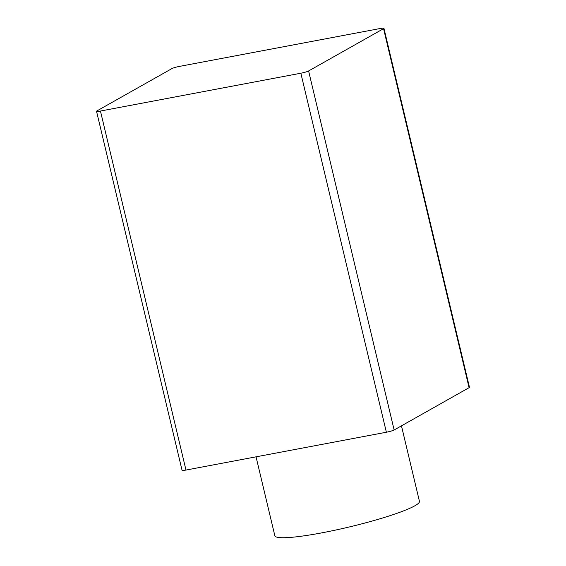 <?xml version="1.0" encoding="UTF-8"?>
<svg xmlns="http://www.w3.org/2000/svg" width="566" height="566" viewBox="0 0 566 566"><rect width="100%" height="100%" fill="white"/><g stroke="black" fill="none" stroke-linecap="round" stroke-linejoin="round"><path stroke-width="0.85" d="M256.044 456.826L274.85 535.783A74.323 8.674 -13.4 0 0 349.158 526.996A74.323 8.674 -13.4 0 0 419.441 501.335L401.457 425.844M96.531 111.283L182.061 470.296A6.191 0.722 -13.4 0 0 185.973 470.056L386.373 432.233A6.191 0.722 -13.4 0 0 394.134 429.976L469.087 387.682A6.191 0.722 -13.4 0 0 469.469 387.314L383.939 28.3A6.191 0.722 166.6 0 1 383.557 28.668L308.604 70.962A6.191 0.722 166.6 0 1 300.843 73.219L100.444 111.035A6.191 0.722 166.6 0 1 96.531 111.283A6.191 0.722 166.6 0 1 96.913 110.915L171.866 68.62A6.191 0.722 166.6 0 1 179.627 66.364L380.027 28.541A6.191 0.722 166.6 0 1 383.939 28.3M383.557 28.668L469.087 387.682M100.444 111.035L185.973 470.056M300.843 73.219L386.373 432.233M308.604 70.962L394.134 429.976"/></g></svg>
